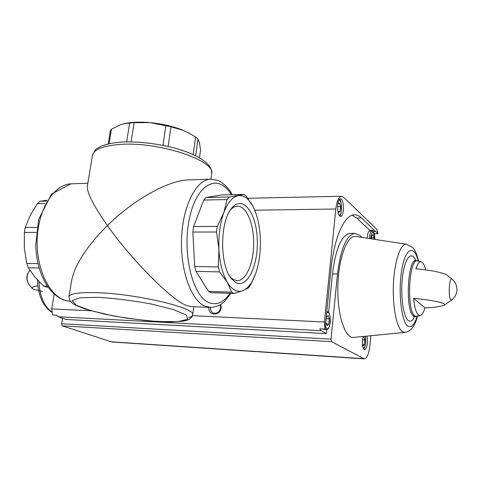 <?xml version="1.0" encoding="UTF-8"?>
<svg xmlns="http://www.w3.org/2000/svg" width="481" height="481" viewBox="0 0 481 481"><rect width="100%" height="100%" fill="white"/><g stroke="black" fill="none" stroke-linecap="round" stroke-linejoin="round"><path stroke-width="0.72" d="M199.471 157.858L200.571 149.91L199.501 143.122L197.986 139.021L195.605 137.121L190.097 133.706L183.64 130.531L170.995 126.792L150.216 122.625L134.145 122.649L124.826 123.539L120.653 124.675L111.43 129.233L110.347 130.796L108.213 143.903M191.438 134.482L183.64 130.531C173.851 126.503 162.71 123.87 150.216 122.625C140.506 121.771 132.197 122.036 125.294 123.425L123.845 123.749M197.986 139.021L195.647 155.79M195.605 137.121L193.152 154.599M170.995 126.792L168.109 146.386M165.909 125.589L162.981 145.286M111.43 129.233L109.079 143.705M129.654 122.962L126.671 141.829M134.145 122.649L131.133 141.817M46.825 200.27L40.176 201.262L37.416 203.571L30.183 215.428L25.252 227.465L24.363 232.407L24.333 247.925L26.726 263.396L28.325 267.803L34.818 276.96L43.543 285.967L46.525 287.103L48.112 287.157M43.543 285.967L47.372 286.093M40.176 201.262L46.29 201.124M37.416 203.571L44.955 203.415M25.252 227.465L36.959 227.399M24.363 232.407L36.273 232.383M26.726 263.396L38.023 263.606M28.325 267.803L39.183 268.037M256.096 213.786L253.18 206.788L246.242 196.14L243.987 194.432L229.275 196.994L227.062 199.567L223.737 212.842L217.244 226.431L216.51 232.004L218.963 249.525L218.32 266.943L219.589 271.903L227.254 282.227L231.71 292.201L234.085 293.446L242.881 290.674C248.196 288.384 252.519 282.515 255.85 273.064L256.235 271.909C259.457 261.67 260.816 250.336 260.317 237.909C259.854 228.415 258.297 219.943 255.645 212.506L253.18 206.788C248.936 198.653 243.957 194.943 238.251 195.653C232.503 196.813 227.663 202.543 223.737 212.842C219.967 223.545 218.374 235.774 218.963 249.525C219.793 263.185 222.559 274.086 227.254 282.227C232.046 289.899 237.259 292.713 242.881 290.674L248.473 287.897L250.487 285.047L255.459 274.17M231.71 292.201L208.604 291.432L211.069 292.664L234.085 293.446M229.275 196.994L206.036 197.517L221.278 194.973L243.987 194.432M206.036 197.517L203.746 200.06L227.062 199.567M218.32 266.943L194.721 266.504L192.839 232.052L193.59 226.557L217.244 226.431M192.839 232.052L216.51 232.004M194.721 266.504L196.044 271.398L219.589 271.903M211.628 174.146L211.67 173.869C216.011 160.702 159.319 141.474 120.34 144.414C102.946 145.713 93.645 149.453 92.436 155.646L87.422 185.726C86.514 191.919 93.164 205.195 107.389 225.547C86.382 246.717 74.411 265.338 71.489 281.415L68.951 296.681M189.803 179.84L187.957 179.9C167.773 180.658 133.231 199.982 107.389 225.547C130.652 258.718 170.527 299.098 185.87 305.231L191.077 306.601L209.566 307.389M235.708 282.491C247.541 289.117 258.892 264.045 257.191 237.873C255.964 211.52 241.997 194.282 231.265 208.766C219.643 222.673 219.847 266.023 231.553 278.848L235.708 282.491M208.604 291.432L196.044 271.398M193.59 226.557L203.746 200.06M230.062 276.773L233.483 279.641L237.458 280.676C246.416 280.507 253.848 262.452 253.709 242.779C253.715 223.1 246.146 205.603 237.163 206.187C234.806 206.343 232.551 207.618 230.387 210.017M361.484 217.965C359.181 215.753 356.77 214.712 354.257 214.845C344.42 214.887 334.109 237.446 331.018 269.276L324.976 329.094L324.38 321.993L335.834 209.019C336.802 201.13 338.69 196.879 341.486 196.254L343.536 197.15L376.677 229.209L378.024 233.79L374.32 230.243L369.697 230.261L356.71 218.007L361.484 217.965L374.32 230.243M54.203 294.071L51.677 308.91L52.591 314.959L56.349 315.157L58.159 316.751L66.095 319.462L326.449 333.61L321.031 330.651L319.799 328.824L324.976 329.094M373.148 231.553L375.679 231.547M374.314 233.796L378.024 233.79M339.73 216.065L340.662 216.45C344.486 216.612 344.234 198.22 340.422 198.869C337.181 198.611 336.568 213.708 339.73 216.065M413.624 298.256C414.454 307.245 416.065 312.83 418.464 315.025L420.472 315.476C422.168 314.827 423.653 312.283 424.927 307.834L413.624 298.256C425.066 299.531 439.899 301.346 444.51 304.04L444.191 305.231C440.007 306.704 433.585 307.569 424.927 307.834M452.164 279.202C449.248 276.353 447.913 297.468 450.883 299.789L451.875 299.837C454.906 297.354 456.589 294.186 456.92 290.338C457.106 285.936 455.519 282.221 452.164 279.202L446.182 274.465C438.816 271.771 428.739 269.895 415.957 268.837C417.544 263.804 419.312 261.478 421.26 261.862C423.046 262.422 424.525 265.115 425.691 269.949M42.352 291.414L33.983 289.412L32.293 288.528C31.776 287.217 33.634 286.363 37.873 285.954M370.827 335.72L370.015 344.793C369.041 353.487 367.135 358.177 364.297 358.868L331.529 341.654L331.03 339.171L337.5 274.02C340.68 248.665 346.452 235.113 354.804 233.369L359.836 235.431L362.019 237.398M364.099 358.856L111.881 341.967L62.386 325.871L61.628 323.737L62.548 318.248M350.535 233.375L349.952 233.375C341.504 235.119 335.666 248.629 332.455 273.917L328.583 312.385M326.858 329.581L326.449 333.61M208.946 307.359C207.582 315.915 220.334 316.468 221.158 307.81L220.773 304.425M363.149 336.472C361.886 342.755 362.247 347.168 364.225 349.717L364.646 349.831C367.171 347.799 367.959 343.218 366.991 336.093M404.731 332.401L354.046 337.361C345.322 339.147 337.289 315.789 337.824 287.301C338.227 258.814 347.011 235.113 355.663 236.418L356.241 236.508M210.516 307.437C210.251 309.932 211.075 311.748 212.993 312.89C216.829 314.015 219.378 312.391 220.629 308.008L220.142 304.816M326.25 329.623L323.815 329.497L322.769 328.98M370.785 231.048L369.697 230.261M352.218 215.241L356.71 218.007M367.189 238.197C367.454 233.856 368.266 231.475 369.624 231.048L369.697 231.048M371.56 237.848L374.086 237.855L373.959 239.237M374.086 237.855L373.124 234.572L371.753 235.678L371.464 238.853M337.752 210.48L338.408 212.53L340.079 211.418L340.56 206.596L339.382 202.862L337.848 203.848M338.059 211.442L340.079 211.418M337.59 206.644L340.56 206.596M362.47 344.781L362.957 346.212L364.4 344.594L364.814 339.971L363.798 336.928L362.776 338.053M329.305 318.957L328.794 324.056L327.02 325.751L325.751 322.306L326.274 317.159L328.048 315.506L329.305 318.957L326.106 318.807M362.446 344.48L364.4 344.594M362.518 339.845L364.814 339.971M326.352 323.935L328.794 324.056M72.18 183.772L70.881 183.814C54.401 184.56 38.895 207.84 37.271 237.175C35.504 266.48 48.178 294.432 64.46 300.144L70.4 301.467M96.669 292.682C78.896 292.201 69.643 293.596 68.921 296.861L70.07 301.046L72.926 303.637L75.998 305.381L85.047 308.946L104.509 314.105L126.653 318.175L148.863 320.887L169.901 321.957L182.732 321.2L185.955 320.556L189.165 319.384L192.063 316.738L192.689 314.815C196.326 308.032 136.544 293.741 96.669 292.682M188.558 317.67C191.179 316.949 192.556 315.999 192.689 314.815L193.783 306.716M211.406 179.118L210.287 179.154C196.356 179.81 183.057 205.177 181.608 237.331C180.032 269.45 190.813 299.97 204.599 306.012L210.888 307.443C220.917 306.114 221.621 303.547 224.296 301.707L230.994 293.338M98.196 297.33L79.648 297.787L72.09 300.691L76.275 305.279L90.536 310.558L111.724 315.554C128.084 318.476 143.939 320.49 159.289 321.603L177.669 321.615L187.59 319.378L186.514 315.151L173.785 309.656L151.389 304.022C132.912 300.631 115.187 298.4 98.196 297.33M231.319 194.733C218.927 173.491 197.655 182.215 189.839 216.69C181.728 250.986 192.027 295.496 208.483 302.405C216.372 305.712 223.551 302.675 230.014 293.308M51.677 308.91L91.168 310.804M192.514 315.668L324.38 321.993M58.159 316.751L321.031 330.651M417.923 260.858L417.652 260.786C409.06 257.161 406.198 310.786 414.808 315.873L416.829 316.36L420.238 315.542M29.93 270.394L28.974 271.603C26.521 275.739 26.425 279.876 28.692 284.012L32.143 288.366M62.386 325.871L331.529 341.654M110.606 341.744L363.468 358.646M61.628 323.737L331.03 339.171M332.455 273.917L337.5 274.02M254.768 210.203L335.834 209.019M416.179 260.576L415.927 260.57C407.455 259.187 405.17 311.135 413.564 315.981L415.097 316.546L416.576 316.42M415.77 260.558C411.646 250.276 405.014 257.329 402.651 275.932C400.192 294.408 403.168 317.093 408.309 320.587C410.54 322.114 412.662 320.761 414.676 316.54M418.217 260.942C414.063 244.21 405.429 247.733 401.779 269.877C397.991 291.811 401.394 321.945 407.864 326.094C411.339 328.174 414.43 324.909 417.141 316.294M406.908 244.312L406.487 244.246C400.577 243.476 394.516 260.858 393.452 283.429C392.322 305.97 396.53 327.808 402.381 331.631L405.164 332.359C407.822 332.064 410.233 330.561 412.385 327.862C414.526 324.669 415.542 323.07 417.55 316.203M38.949 281.517C39.701 295.833 43.915 305.952 51.599 311.874M372.005 231.042L371.927 231.042C370.532 231.511 369.721 234.019 369.504 238.552M374.897 239.382C373.629 229.912 372.168 229.69 370.52 238.708M339.273 215.524C342.298 214.76 342.183 200.517 339.141 199.837M363.462 348.833C365.56 346.242 366.125 342.057 365.145 336.273M325.018 328.709L326.383 329.629C327.411 329.04 329.046 330.621 330.381 321.242C329.786 309.896 327.808 312.325 326.918 311.544L326.749 311.556M325.27 326.19L326.731 328.625C331.451 331.066 331.235 307.66 326.581 313.197M189.556 133.381L190.097 133.706M125.294 123.425L124.826 123.539M255.645 212.506L255.495 212.049M70.298 301.455L63.684 299.97C53.403 295.701 45.617 286.261 40.332 271.663C37.572 263.384 36.039 254.503 35.726 245.021L38.714 219.234L51.491 194.12L70.881 183.814L87.837 183.249M187.957 179.9L210.287 179.154L217.574 180.285C220.196 180.814 228.758 187.229 232.221 194.709M92.436 155.646C94.234 150.986 95.899 148.539 97.427 148.31L100.769 146.398C101.87 145.719 105.628 144.631 112.043 143.122L122.024 142.009C138.33 141.474 155.285 143.326 172.895 147.565C184.482 150.703 193.855 154.443 201.01 158.796C211.995 166.288 211.478 170.076 211.67 173.869L210.961 179.124M236.76 280.657L237.458 280.676M230.483 277.411L231.553 278.848M414.76 260.233L421.26 261.862M444.366 305.122L451.809 299.891M247.859 198.274L341.486 196.254M414.826 316.534L413.684 316.793M418.62 261.057C416.227 251.719 413.949 248.93 412.56 247.499L406.487 244.246L355.663 236.418M28.974 271.603C26.323 275.511 26.142 279.509 28.427 283.616M51.629 312.103C49.266 310.87 46.579 308.056 43.555 303.655C40.614 299.182 37.32 288.786 37.56 280.05M213.366 313.065L212.993 312.89M349.952 233.375L354.804 233.369M369.624 231.048L371.927 231.042C372.775 231.301 374.434 230.441 374.933 239.388M339.52 215.855C341.949 217.238 341.943 198.334 339.388 199.507M363.624 349.104C364.081 348.947 364.634 347.649 365.283 345.208C365.819 341.221 365.794 338.239 365.217 336.267"/></g></svg>

